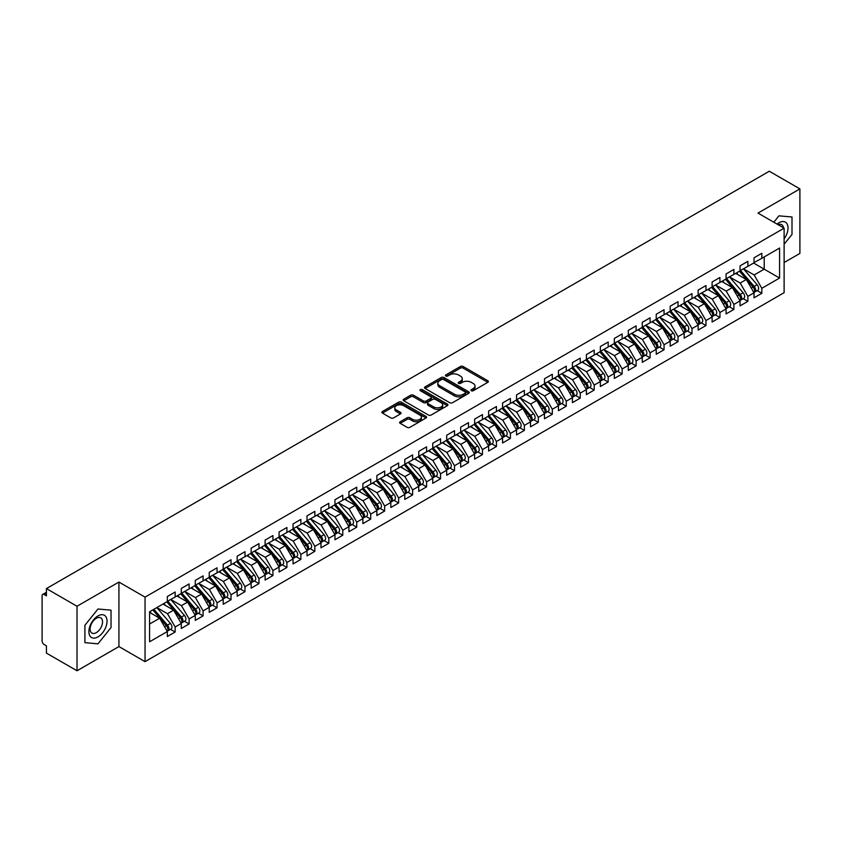 <?xml version="1.0" encoding="UTF-8"?>
<svg xmlns="http://www.w3.org/2000/svg" width="842" height="842" viewBox="0 0 842 842"><rect width="100%" height="100%" fill="white"/><g stroke="black" fill="none" stroke-linecap="round" stroke-linejoin="round"><path stroke-width="1.26" d="M471.331 390.741A1.358 0.779 0 0 0 473.246 390.741L487.813 382.331A1.937 1.116 0 0 0 488.381 381.542A1.937 1.116 0 0 0 487.813 380.742L463.132 366.502A1.937 1.116 0 0 0 460.395 366.502L445.828 374.911A1.358 0.779 0 0 0 445.429 375.458A1.358 0.779 0 0 0 445.828 376.016A1.358 0.779 0 0 0 447.744 376.016L449.628 374.932A6.21 3.579 0 0 1 458.406 374.932L460.458 376.111A6.21 3.579 0 0 1 462.279 378.647A6.21 3.579 0 0 1 460.458 381.184L458.574 382.268A1.358 0.779 0 0 0 458.174 382.826A1.358 0.779 0 0 0 458.574 383.373A1.358 0.779 0 0 0 460.49 383.373L462.384 382.289A6.21 3.579 0 0 1 471.152 382.289L473.215 383.478A6.21 3.579 0 0 1 475.025 386.015A6.21 3.579 0 0 1 473.215 388.541L471.331 389.635A1.358 0.779 0 0 0 470.931 390.183A1.358 0.779 0 0 0 471.331 390.741L471.331 389.635M400.203 421.747A1.937 1.116 0 0 0 399.634 422.547A1.937 1.116 0 0 0 400.203 423.337L407.128 427.336A1.937 1.116 0 0 0 409.865 427.336L426.041 417.99A1.937 1.116 0 0 0 426.61 417.2A1.937 1.116 0 0 0 426.041 416.411L401.36 402.16A1.937 1.116 0 0 0 398.624 402.16L382.447 411.496A1.937 1.116 0 0 0 381.879 412.296A1.937 1.116 0 0 0 382.447 413.085L390.804 417.916A1.937 1.116 0 0 0 393.551 417.916L400.476 413.917A1.937 1.116 0 0 0 401.045 413.127A1.937 1.116 0 0 0 400.476 412.327L396.329 409.938A5.189 3 0 0 1 394.803 407.823A5.189 3 0 0 1 398.013 405.055A5.189 3 0 0 1 403.665 405.697L419.905 415.085A5.189 3 0 0 1 421.432 417.2A5.189 3 0 0 1 418.232 419.969A5.189 3 0 0 1 412.569 419.316L409.865 417.758A1.937 1.116 0 0 0 407.128 417.758L400.203 421.747L400.203 423.337M784.112 262.525L799.9 253.41L799.9 188.892L769.304 171.231L46.426 588.59L46.426 595.841L44.194 594.557A2.968 1.716 -120 0 0 42.71 594.41A2.968 1.716 -120 0 0 42.1 595.768L42.1 640.93A2.968 1.716 -120 0 0 44.194 644.551L46.426 645.846L46.426 653.108L77.022 670.769L118.933 646.572L145.045 661.654L145.045 597.136L118.933 582.054L77.022 606.251L46.426 588.59M799.9 188.892L757.989 213.089L784.112 228.171L145.045 597.136M449.765 402.718A1.937 1.116 0 0 0 452.512 402.718L468.689 393.372A1.937 1.116 0 0 0 469.257 392.582A1.937 1.116 0 0 0 468.689 391.793L444.008 377.542A1.937 1.116 0 0 0 441.261 377.542L425.084 386.878A1.937 1.116 0 0 0 424.515 387.667A1.937 1.116 0 0 0 425.084 388.467L449.765 402.718M420.895 391.035A1.358 0.779 0 0 1 422.274 391.225L447.344 405.697L431.188 415.022A1.937 1.116 0 0 1 428.441 415.022L403.76 400.771L403.76 399.192A1.937 1.116 0 0 0 403.192 399.982A1.937 1.116 0 0 0 403.76 400.771M403.76 399.192L410.685 395.193A1.937 1.116 0 0 1 413.433 395.193L423.442 400.971A1.937 1.116 0 0 0 426.178 400.971L430.778 398.319A1.937 1.116 0 0 0 431.346 397.529A1.937 1.116 0 0 0 430.778 396.74L420.358 390.72A1.358 0.779 0 0 1 419.958 390.162A1.358 0.779 0 0 1 420.8 389.446A1.358 0.779 0 0 1 422.274 389.614L447.365 404.097A1.937 1.116 0 0 1 447.933 404.886A1.937 1.116 0 0 1 447.365 405.686L447.365 404.097M145.045 661.654L784.112 292.69L784.112 228.171M753.59 263.051L779.576 278.049L779.576 248.053L761.831 258.294L761.831 253.295L754.011 257.81L754.011 262.809L747.864 266.356L747.864 261.357L740.044 265.872L740.044 270.871L733.898 274.418L733.898 269.419L726.078 273.934L726.078 278.944L719.931 282.491L719.931 277.492L712.111 282.007L712.111 287.006L705.964 290.553L705.964 285.554L698.134 290.069L698.134 295.068L691.987 298.615L691.987 293.616L684.167 298.131L684.167 303.131L678.021 306.677L678.021 301.678L670.2 306.193L670.2 311.203L664.054 314.75L664.054 309.751L656.234 314.266L656.234 319.265L650.087 322.812L650.087 317.813L642.267 322.328L642.267 327.327L636.12 330.874L636.12 325.875L628.29 330.39L628.29 335.39L622.154 338.937L622.154 333.937L614.323 338.452L614.323 343.462L608.177 347.009L608.177 342.01L600.357 346.525L600.357 351.524L594.21 355.071L594.21 350.072L586.39 354.587L586.39 359.587L580.243 363.134L580.243 358.134L572.423 362.649L572.423 367.649L566.277 371.196L566.277 366.196L558.457 370.712L558.457 375.721L552.31 379.268L552.31 374.269L544.479 378.784L544.479 383.784L538.333 387.331L538.333 382.331L530.513 386.846L530.513 391.846L524.366 395.393L524.366 390.393L516.546 394.909L516.546 399.908L510.399 403.455L510.399 398.455L502.579 402.971L502.579 407.97L496.433 411.527L496.433 406.528L488.613 411.043L488.613 416.043L482.466 419.59L482.466 414.59L474.635 419.106L474.635 424.105L468.489 427.652L468.489 422.652L460.669 427.168L460.669 432.167L454.522 435.714L454.522 430.715L446.702 435.23L446.702 440.229L440.555 443.787L440.555 438.787L432.735 443.302L432.735 448.302L426.589 451.849L426.589 446.849L418.769 451.365L418.769 456.364L412.622 459.911L412.622 454.912L404.792 459.427L404.792 464.426L398.645 467.973L398.645 462.974L390.825 467.489L390.825 472.488L384.678 476.046L384.678 471.046L376.858 475.562L376.858 480.561L370.712 484.108L370.712 479.109L362.891 483.624L362.891 488.623L356.745 492.17L356.745 487.171L348.925 491.686L348.925 496.685L342.778 500.232L342.778 495.233L334.958 499.748L334.958 504.747L328.812 508.305L328.812 503.305L320.981 507.821L320.981 512.82L314.834 516.367L314.834 511.368L307.014 515.883L307.014 520.882L300.868 524.429L300.868 519.43L293.048 523.945L293.048 528.944L286.901 532.491L286.901 527.492L279.081 532.007L279.081 537.007L272.934 540.564L272.934 535.554L265.114 540.08L265.114 545.079L258.968 548.626L258.968 543.627L251.137 548.142L251.137 553.141L244.99 556.688L244.99 551.689L237.17 556.204L237.17 561.204L231.024 564.75L231.024 559.751L223.204 564.266L223.204 569.266L217.057 572.823L217.057 567.813L209.237 572.339L209.237 577.338L203.09 580.885L203.09 575.886L195.27 580.401L195.27 585.401L189.124 588.947L189.124 583.948L181.293 588.463L181.293 593.463L175.147 597.01L175.147 592.01L167.326 596.525L167.326 601.525L149.592 611.776L149.592 641.772L167.326 631.532L159.643 618.228L149.592 612.418M779.576 278.049L761.831 288.29L754.148 274.987L743.539 268.861L757.095 284.701L754.169 286.396A3.947 2.284 60 0 1 755.684 290.143A3.947 2.284 60 0 1 754.874 291.953A3.947 2.284 60 0 1 754.232 292.142M757.19 290.616L761.831 293.3L761.831 288.29M761.831 293.3L754.011 297.815L754.011 292.816L747.864 296.363L740.181 283.049L729.572 276.923M743.223 298.678L747.864 301.362L747.864 296.363M747.864 301.362L740.044 305.878L740.044 300.878L733.898 304.425L726.214 291.122L715.595 284.985M729.256 306.741L733.898 309.424L733.898 304.425M733.898 309.424L726.078 313.94L726.078 308.94L719.931 312.487L712.248 299.184L701.628 293.058M715.29 314.813L719.931 317.487L719.931 312.487M719.931 317.487L712.111 322.002L712.111 317.002L705.964 320.549L698.281 307.246L687.661 301.12L701.218 316.96L698.292 318.655A3.947 2.284 60 0 1 699.818 322.402A3.947 2.284 60 0 1 698.997 324.212A3.947 2.284 60 0 1 698.355 324.402M701.323 322.875L705.964 325.559L705.964 320.549M705.964 325.559L698.134 330.075L698.134 325.075L691.987 328.622L684.314 315.308L673.695 309.182M687.346 330.938L691.987 333.621L691.987 328.622M691.987 333.621L684.167 338.137L684.167 333.137L678.021 336.684L670.337 323.381L659.728 317.245M673.379 339L678.021 341.684L678.021 336.684M678.021 341.684L670.2 346.199L670.2 341.199L664.054 344.746L656.371 331.443L645.751 325.307L659.318 341.147L656.381 342.841A3.947 2.284 60 0 1 657.907 346.599A3.947 2.284 60 0 1 657.086 348.409A3.947 2.284 60 0 1 656.455 348.588M659.412 347.072L664.054 349.746L664.054 344.746M664.054 349.746L656.234 354.261L656.234 349.262L650.087 352.809L642.404 339.505L631.784 333.379L645.351 349.219L642.414 350.914A3.947 2.284 60 0 1 643.941 354.661A3.947 2.284 60 0 1 643.12 356.471A3.947 2.284 60 0 1 642.478 356.661M645.446 355.135L650.087 357.808L650.087 352.809M650.087 357.808L642.267 362.334L642.267 357.334L636.12 360.881L628.437 347.567L617.817 341.442L631.384 357.282L628.448 358.976A3.947 2.284 60 0 1 629.974 362.734A3.947 2.284 60 0 1 629.153 364.533A3.947 2.284 60 0 1 628.511 364.723M631.479 363.197L636.12 365.881L636.12 360.881M636.12 365.881L628.29 370.396L628.29 365.396L622.154 368.943L614.471 355.64L603.851 349.504M617.502 371.259L622.154 373.943L622.154 368.943M622.154 373.943L614.323 378.458L614.323 373.459L608.177 377.005L600.493 363.702L589.884 357.566L603.44 373.406L600.504 375.1A3.947 2.284 60 0 1 602.03 378.858A3.947 2.284 60 0 1 601.22 380.668A3.947 2.284 60 0 1 600.578 380.847M603.535 379.332L608.177 382.005L608.177 377.005M608.177 382.005L600.357 386.52L600.357 381.521L594.21 385.068L586.527 371.764L575.917 365.638M589.568 387.394L594.21 390.067L594.21 385.068M594.21 390.067L586.39 394.593L586.39 389.583L580.243 393.14L572.56 379.826L561.94 373.701L575.507 389.541L572.571 391.235A3.947 2.284 60 0 1 574.097 394.993A3.947 2.284 60 0 1 573.276 396.793A3.947 2.284 60 0 1 572.634 396.982M575.602 395.456L580.243 398.14L580.243 393.14M580.243 398.14L572.423 402.655L572.423 397.656L566.277 401.202L558.593 387.899L547.974 381.763M561.635 403.518L566.277 406.202L566.277 401.202M566.277 406.202L558.457 410.717L558.457 405.718L552.31 409.265L544.627 395.961L534.007 389.825L547.563 405.665L544.637 407.36A3.947 2.284 60 0 1 546.163 411.117A3.947 2.284 60 0 1 545.342 412.927A3.947 2.284 60 0 1 544.7 413.106M547.658 411.591L552.31 414.264L552.31 409.265M552.31 414.264L544.479 418.779L544.479 413.78L538.333 417.327L530.649 404.023L520.04 397.898L533.596 413.738L530.66 415.432A3.947 2.284 60 0 1 532.186 419.179A3.947 2.284 60 0 1 531.376 420.989A3.947 2.284 60 0 1 530.734 421.179M533.691 419.653L538.333 422.326L538.333 417.327M538.333 422.326L530.513 426.852L530.513 421.842L524.366 425.399L516.683 412.085L506.074 405.96M519.725 427.715L524.366 430.399L524.366 425.399M524.366 430.399L516.546 434.914L516.546 429.915L510.399 433.462L502.716 420.158L492.096 414.022M505.758 435.777L510.399 438.461L510.399 433.462M510.399 438.461L502.579 442.976L502.579 437.977L496.433 441.524L488.749 428.22L478.13 422.084M491.791 443.85L496.433 446.523L496.433 441.524M496.433 446.523L488.613 451.038L488.613 446.039L482.466 449.586L474.783 436.282L464.163 430.157L477.719 445.997L474.793 447.681A3.947 2.284 60 0 1 476.319 451.438A3.947 2.284 60 0 1 475.498 453.249A3.947 2.284 60 0 1 474.856 453.428M477.824 451.912L482.466 454.585L482.466 449.586M482.466 454.585L474.635 459.111L474.635 454.101L468.489 457.659L460.806 444.344L450.196 438.219M463.847 459.974L468.489 462.658L468.489 457.659M468.489 462.658L460.669 467.173L460.669 462.174L454.522 465.721L446.839 452.417L436.23 446.281M449.881 468.036L454.522 470.72L454.522 465.721M454.522 470.72L446.702 475.235L446.702 470.236L440.555 473.783L432.872 460.479L422.252 454.343L435.819 470.183L432.883 471.878A3.947 2.284 60 0 1 434.409 475.635A3.947 2.284 60 0 1 433.588 477.446A3.947 2.284 60 0 1 432.956 477.625M435.914 476.098L440.555 478.782L440.555 473.783M440.555 478.782L432.735 483.297L432.735 478.298L426.589 481.845L418.906 468.541L408.286 462.416L421.853 478.256L418.916 479.94A3.947 2.284 60 0 1 420.442 483.697A3.947 2.284 60 0 1 419.621 485.508A3.947 2.284 60 0 1 418.979 485.687M421.947 484.171L426.589 486.844L426.589 481.845M426.589 486.844L418.769 491.37L418.769 486.36L412.622 489.918L404.939 476.604L394.319 470.478L407.886 486.318L404.949 488.013A3.947 2.284 60 0 1 406.476 491.76A3.947 2.284 60 0 1 405.655 493.57A3.947 2.284 60 0 1 405.013 493.759M407.981 492.233L412.622 494.917L412.622 489.918M412.622 494.917L404.792 499.432L404.792 494.433L398.645 497.98L390.972 484.676L380.352 478.54M394.003 500.295L398.645 502.979L398.645 497.98M398.645 502.979L390.825 507.494L390.825 502.495L384.678 506.042L376.995 492.738L366.386 486.602L379.942 502.442L377.005 504.137A3.947 2.284 60 0 1 378.532 507.894A3.947 2.284 60 0 1 377.721 509.705A3.947 2.284 60 0 1 377.079 509.884M380.037 508.358L384.678 511.041L384.678 506.042M384.678 511.041L376.858 515.557L376.858 510.557L370.712 514.104L363.028 500.801L352.409 494.675M366.07 516.43L370.712 519.104L370.712 514.104M370.712 519.104L362.891 523.629L362.891 518.619L356.745 522.177L349.062 508.863L338.442 502.737L352.009 518.577L349.072 520.272A3.947 2.284 60 0 1 350.598 524.019A3.947 2.284 60 0 1 349.777 525.829A3.947 2.284 60 0 1 349.135 526.018M352.103 524.492L356.745 527.176L356.745 522.177M356.745 527.176L348.925 531.691L348.925 526.692L342.778 530.239L335.095 516.925L324.475 510.799M338.137 532.554L342.778 535.238L342.778 530.239M342.778 535.238L334.958 539.754L334.958 534.754L328.812 538.301L321.128 524.998L310.509 518.861L324.065 534.702L321.139 536.396A3.947 2.284 60 0 1 322.665 540.154A3.947 2.284 60 0 1 321.844 541.964A3.947 2.284 60 0 1 321.202 542.143M324.159 540.617L328.812 543.301L328.812 538.301M328.812 543.301L320.981 547.816L320.981 542.816L314.834 546.363L307.151 533.06L296.542 526.934L310.098 542.774L307.162 544.458A3.947 2.284 60 0 1 308.688 548.216A3.947 2.284 60 0 1 307.877 550.026A3.947 2.284 60 0 1 307.235 550.205M310.193 548.689L314.834 551.363L314.834 546.363M314.834 551.363L307.014 555.878L307.014 550.878L300.868 554.436L293.184 541.122L282.575 534.996M296.226 556.751L300.868 559.435L300.868 554.436M300.868 559.435L293.048 563.951L293.048 558.951L286.901 562.498L279.218 549.184L268.598 543.058M282.259 564.814L286.901 567.497L286.901 562.498M286.901 567.497L279.081 572.013L279.081 567.013L272.934 570.56L265.251 557.257L254.631 551.121M268.293 572.876L272.934 575.56L272.934 570.56M272.934 575.56L265.114 580.075L265.114 575.075L258.968 578.622L251.284 565.319L240.665 559.193L254.221 575.033L251.295 576.717A3.947 2.284 60 0 1 252.821 580.475A3.947 2.284 60 0 1 252 582.285A3.947 2.284 60 0 1 251.358 582.464M254.316 580.948L258.968 583.622L258.968 578.622M258.968 583.622L251.137 588.137L251.137 583.138L244.99 586.695L237.307 573.381L226.698 567.255M240.349 589.011L244.99 591.694L244.99 586.695M244.99 591.694L237.17 596.21L237.17 591.21L231.024 594.757L223.34 581.443L212.731 575.318M226.382 597.073L231.024 599.757L231.024 594.757M231.024 599.757L223.204 604.272L223.204 599.272L217.057 602.819L209.374 589.516L198.754 583.38L212.321 599.22L209.384 600.914A3.947 2.284 60 0 1 210.91 604.672A3.947 2.284 60 0 1 210.09 606.482A3.947 2.284 60 0 1 209.458 606.661M212.416 605.135L217.057 607.819L217.057 602.819M217.057 607.819L209.237 612.334L209.237 607.335L203.09 610.882L195.407 597.578L184.787 591.452L198.354 607.282L195.418 608.976A3.947 2.284 60 0 1 196.944 612.734A3.947 2.284 60 0 1 196.123 614.544A3.947 2.284 60 0 1 195.481 614.723M198.449 613.208L203.09 615.881L203.09 610.882M203.09 615.881L195.27 620.396L195.27 615.397L189.124 618.954L181.44 605.64L170.821 599.515L184.377 615.355L181.451 617.049A3.947 2.284 60 0 1 182.977 620.796A3.947 2.284 60 0 1 182.156 622.606A3.947 2.284 60 0 1 181.514 622.796M184.482 621.27L189.124 623.954L189.124 618.954M189.124 623.954L181.293 628.469L181.293 623.469L175.147 627.016L167.474 613.702L156.854 607.577M170.505 629.332L175.147 632.016L175.147 627.016M175.147 632.016L167.326 636.531L167.326 631.532M167.326 601.367L175.147 597.01M149.592 624.027L159.643 618.228M181.293 593.305L189.124 588.947M167.474 613.702L173.61 610.155L163.001 604.03M181.293 623.469L173.61 610.155M195.27 585.243L203.09 580.885M181.44 605.64L187.587 602.093L176.967 595.968M195.27 615.397L187.587 602.093M209.237 577.17L217.057 572.823M195.407 597.578L201.554 594.031L190.934 587.895M209.237 607.335L201.554 594.031M223.204 569.108L231.024 564.75M209.374 589.516L215.52 585.969L204.901 579.833M223.204 599.272L215.52 585.969M237.17 561.046L244.99 556.688M223.34 581.443L229.487 577.896L218.878 571.771M237.17 591.21L229.487 577.896M251.137 552.983L258.968 548.626M237.307 573.381L243.454 569.834L232.845 563.708M251.137 583.138L243.454 569.834M265.114 544.911L272.934 540.564M251.284 565.319L257.431 561.772L246.811 555.636M265.114 575.075L257.431 561.772M279.081 536.849L286.901 532.491M265.251 557.257L271.398 553.71L260.778 547.574M279.081 567.013L271.398 553.71M293.048 528.787L300.868 524.429M279.218 549.184L285.364 545.637L274.745 539.512M293.048 558.951L285.364 545.637M307.014 520.724L314.834 516.367M293.184 541.122L299.331 537.575L288.711 531.449M307.014 550.878L299.331 537.575M320.981 512.652L328.812 508.305M307.151 533.06L313.298 529.513L302.688 523.377M320.981 542.816L313.298 529.513M334.958 504.59L342.778 500.232M321.128 524.998L327.275 521.451L316.655 515.315M334.958 534.754L327.275 521.451M348.925 496.527L356.745 492.17M335.095 516.925L341.242 513.378L330.622 507.252M348.925 526.692L341.242 513.378M362.891 488.465L370.712 484.108M349.062 508.863L355.208 505.316L344.588 499.19M362.891 518.619L355.208 505.316M376.858 480.393L384.678 476.046M363.028 500.801L369.175 497.254L358.555 491.118M376.858 510.557L369.175 497.254M390.825 472.33L398.645 467.973M376.995 492.738L383.142 489.191L372.532 483.055M390.825 502.495L383.142 489.191M404.792 464.268L412.622 459.911M390.972 484.676L397.119 481.119L386.499 474.993M404.792 494.433L397.119 481.119M418.769 456.206L426.589 451.849M404.939 476.604L411.085 473.057L400.466 466.931M418.769 486.36L411.085 473.057M432.735 448.133L440.555 443.787M418.906 468.541L425.052 464.995L414.432 458.869M432.735 478.298L425.052 464.995M446.702 440.071L454.522 435.714M432.872 460.479L439.019 456.932L428.399 450.796M446.702 470.236L439.019 456.932M460.669 432.009L468.489 427.652M446.839 452.417L452.985 448.86L442.376 442.734M460.669 462.174L452.985 448.86M474.635 423.947L482.466 419.59M460.806 444.344L466.952 440.798L456.343 434.672M474.635 454.101L466.952 440.798M488.613 415.874L496.433 411.527M474.783 436.282L480.929 432.735L470.31 426.61M488.613 446.039L480.929 432.735M502.579 407.812L510.399 403.455M488.749 428.22L494.896 424.673L484.276 418.537M502.579 437.977L494.896 424.673M516.546 399.75L524.366 395.393M502.716 420.158L508.863 416.601L498.243 410.475M516.546 429.915L508.863 416.601M530.513 391.688L538.333 387.331M516.683 412.085L522.829 408.538L512.22 402.413M530.513 421.842L522.829 408.538M544.479 383.615L552.31 379.268M530.649 404.023L536.796 400.476L526.187 394.351M544.479 413.78L536.796 400.476M558.457 375.553L566.277 371.196M544.627 395.961L550.773 392.414L540.154 386.278M558.457 405.718L550.773 392.414M572.423 367.491L580.243 363.134M558.593 387.899L564.74 384.341L554.12 378.216M572.423 397.656L564.74 384.341M586.39 359.429L594.21 355.071M572.56 379.826L578.707 376.279L568.087 370.154M586.39 389.583L578.707 376.279M600.357 351.356L608.177 347.009M586.527 371.764L592.673 368.217L582.054 362.092M600.357 381.521L592.673 368.217M614.323 343.294L622.154 338.937M600.493 363.702L606.64 360.155L596.031 354.019M614.323 373.459L606.64 360.155M628.29 335.232L636.12 330.874M614.471 355.64L620.617 352.082L609.997 345.957M628.29 365.396L620.617 352.082M642.267 327.17L650.087 322.812M628.437 347.567L634.584 344.02L623.964 337.895M642.267 357.334L634.584 344.02M656.234 319.097L664.054 314.75M642.404 339.505L648.551 335.958L637.931 329.832M656.234 349.262L648.551 335.958M670.2 311.035L678.021 306.677M656.371 331.443L662.517 327.896L651.897 321.76M670.2 341.199L662.517 327.896M684.167 302.973L691.987 298.615M670.337 323.381L676.484 319.823L665.875 313.698M684.167 333.137L676.484 319.823M698.134 294.911L705.964 290.553M684.314 315.308L690.451 311.761L679.841 305.635M698.134 325.075L690.451 311.761M712.111 286.838L719.931 282.491M698.281 307.246L704.428 303.699L693.808 297.573M712.111 317.002L704.428 303.699M726.078 278.776L733.898 274.418M712.248 299.184L718.394 295.637L707.775 289.501M726.078 308.94L718.394 295.637M740.044 270.714L747.864 266.356M726.214 291.122L732.361 287.564L721.741 281.438M740.044 300.878L732.361 287.564M754.011 262.651L761.831 258.294M754.148 274.987L764.21 269.177L764.21 256.926L779.576 248.053M740.181 283.049L746.328 279.502L735.719 273.376M754.011 292.816L746.328 279.502M77.022 606.251L77.022 670.769M778.945 215.836L773.819 222.225L778.945 215.836L792.006 217.004L778.945 215.836M792.006 234.423L792.006 217.004L792.006 234.423L784.112 244.233L792.006 234.423M118.933 646.572L118.933 582.054M111.039 627.574L111.039 610.166L97.977 608.998L84.916 625.238L84.916 642.657L97.977 643.825L111.039 627.574L97.977 643.825L84.916 642.657L84.916 625.238L97.977 608.998L111.039 610.166L111.039 627.574M471.867 390.93L473.215 390.151A6.21 3.579 0 0 0 475.025 387.625L475.025 386.015M462.279 378.647L462.279 380.258A6.21 3.579 0 0 1 460.458 382.794L459.122 383.573M487.792 382.342L463.132 368.112A1.937 1.116 0 0 0 460.395 368.112L446.365 376.206M468.689 391.793L468.689 393.372L444.008 379.153A1.937 1.116 0 0 0 441.261 379.153L425.115 388.478L425.084 386.878M465.258 393.13A1.358 0.779 0 0 0 465.658 392.582A1.358 0.779 0 0 0 465.258 392.025L443.597 379.521A1.358 0.779 0 0 0 441.671 379.521L439.692 380.668A6.21 3.579 0 0 0 437.872 383.205A6.21 3.579 0 0 0 439.692 385.731L454.501 394.288A6.21 3.579 0 0 0 463.268 394.288L465.258 393.13L465.258 394.751A1.358 0.779 0 0 0 465.658 394.193L465.658 392.582M437.872 383.205L437.872 384.815A6.21 3.579 0 0 0 439.692 387.341L439.692 385.731M465.258 394.751L463.268 395.898A6.21 3.579 0 0 1 454.501 395.898L439.692 387.341M403.792 400.792L410.685 396.803L410.685 395.193M431.346 397.529L431.346 399.14A1.937 1.116 0 0 1 430.778 399.929L426.178 402.581A1.937 1.116 0 0 1 423.442 402.581L413.433 396.803A1.937 1.116 0 0 0 410.685 396.803M433.83 406.97A5.189 3 0 0 0 439.482 407.612A5.189 3 0 0 0 442.682 404.855A5.189 3 0 0 0 441.166 402.729L435.44 399.424A1.937 1.116 0 0 0 432.693 399.424L428.104 402.076A1.937 1.116 0 0 0 427.536 402.876A1.937 1.116 0 0 0 428.104 403.665L433.83 406.97L433.83 408.58A5.189 3 0 0 0 439.482 409.233A5.189 3 0 0 0 442.682 406.465L442.682 404.855M427.536 402.876L427.536 404.486A1.937 1.116 0 0 0 428.104 405.276L428.104 403.665M433.83 408.58L428.104 405.276M421.432 417.2L421.432 418.811A5.189 3 0 0 1 418.232 421.579A5.189 3 0 0 1 412.569 420.926L409.865 419.369A1.937 1.116 0 0 0 407.128 419.369L400.224 423.347M394.803 407.823L394.803 409.433A5.189 3 0 0 0 396.329 411.549L396.329 409.938M400.445 413.927L396.329 411.549M426.02 418.011L401.36 403.771A1.937 1.116 0 0 0 398.624 403.771L382.468 413.096M754.874 291.953L757.8 290.258A3.947 2.284 -120 0 0 758.621 288.448A3.947 2.284 -120 0 0 757.095 284.701M739.465 271.208L753.043 287.038A3.947 2.284 60 0 1 754.569 290.795A3.947 2.284 60 0 1 753.853 292.532M738.139 274.776L736.529 272.903M740.581 270.566L754.169 286.396M726.614 278.628L740.192 294.458A3.947 2.284 60 0 1 741.718 298.215A3.947 2.284 60 0 1 740.907 300.015L743.833 298.331A3.947 2.284 -120 0 0 744.654 296.521A3.947 2.284 -120 0 0 743.128 292.763L729.551 276.934M740.907 300.015A3.947 2.284 60 0 1 740.265 300.205M725.499 279.27L739.076 295.1A3.947 2.284 60 0 1 740.602 298.857A3.947 2.284 60 0 1 739.886 300.605M724.173 282.838L722.562 280.965M712.648 286.69L726.225 302.52A3.947 2.284 60 0 1 727.751 306.277A3.947 2.284 60 0 1 726.93 308.088L729.867 306.393A3.947 2.284 -120 0 0 730.688 304.583A3.947 2.284 -120 0 0 729.161 300.826L715.584 284.996M726.93 308.088A3.947 2.284 60 0 1 726.299 308.267M711.532 287.332L725.109 303.162A3.947 2.284 60 0 1 726.635 306.92A3.947 2.284 60 0 1 725.92 308.667M710.206 290.911L708.596 289.027M698.681 294.753L712.258 310.582A3.947 2.284 60 0 1 713.784 314.34A3.947 2.284 60 0 1 712.963 316.15L715.9 314.455A3.947 2.284 -120 0 0 716.721 312.645A3.947 2.284 -120 0 0 715.195 308.888L701.618 293.058M712.963 316.15A3.947 2.284 60 0 1 712.321 316.329M697.565 295.405L711.143 311.235A3.947 2.284 60 0 1 712.669 314.982A3.947 2.284 60 0 1 711.953 316.729M696.239 298.973L694.629 297.1M698.997 324.212L701.933 322.518A3.947 2.284 -120 0 0 702.744 320.707A3.947 2.284 -120 0 0 701.218 316.96M683.588 303.467L697.176 319.297A3.947 2.284 60 0 1 698.702 323.054A3.947 2.284 60 0 1 697.976 324.791M682.273 307.035L680.662 305.162M684.714 302.825L698.292 318.655M784.112 238.886A12.84 7.41 120 0 0 787.617 225.119A12.84 7.41 120 0 0 778.945 222.772A12.84 7.41 120 0 0 777.05 224.098M783.46 227.793A8.788 5.073 120 0 0 781.692 224.688A8.788 5.073 120 0 0 778.113 224.709M97.977 636.889A12.84 7.41 120 0 0 107.05 621.164A12.84 7.41 120 0 0 97.977 615.923A12.84 7.41 120 0 0 88.894 631.647A12.84 7.41 120 0 0 97.977 636.889M96.325 632.637A8.788 5.073 120 0 0 102.061 624.89A8.788 5.073 120 0 0 100.714 617.839A8.788 5.073 120 0 0 96.325 618.281A8.788 5.073 120 0 0 90.578 626.027A8.788 5.073 120 0 0 91.925 633.068A8.788 5.073 120 0 0 96.325 632.637M670.737 310.887L684.325 326.717A3.947 2.284 60 0 1 685.851 330.474A3.947 2.284 60 0 1 685.03 332.274L687.956 330.59A3.947 2.284 -120 0 0 688.777 328.78A3.947 2.284 -120 0 0 687.251 325.023L673.674 309.193M685.03 332.274A3.947 2.284 60 0 1 684.388 332.464M669.622 311.529L683.199 327.359A3.947 2.284 60 0 1 684.725 331.117A3.947 2.284 60 0 1 684.009 332.864M668.295 315.097L666.696 313.224M656.771 318.95L670.348 334.779A3.947 2.284 60 0 1 671.874 338.537A3.947 2.284 60 0 1 671.063 340.347L673.989 338.652A3.947 2.284 -120 0 0 674.81 336.842A3.947 2.284 -120 0 0 673.284 333.085L659.707 317.255M671.063 340.347A3.947 2.284 60 0 1 670.421 340.526M655.655 319.592L669.232 335.421A3.947 2.284 60 0 1 670.758 339.179A3.947 2.284 60 0 1 670.043 340.926M654.329 323.17L652.718 321.286M657.086 348.409L660.023 346.715A3.947 2.284 -120 0 0 660.844 344.904A3.947 2.284 -120 0 0 659.318 341.147M641.688 327.664L655.265 343.494A3.947 2.284 60 0 1 656.792 347.241A3.947 2.284 60 0 1 656.076 348.988M640.362 331.232L638.752 329.359M642.804 327.012L656.381 342.841M643.12 356.471L646.056 354.777A3.947 2.284 -120 0 0 646.877 352.966A3.947 2.284 -120 0 0 645.351 349.219M627.722 335.726L641.299 351.556A3.947 2.284 60 0 1 642.825 355.313A3.947 2.284 60 0 1 642.109 357.05M626.395 339.294L624.785 337.421M628.837 335.084L642.414 350.914M629.153 364.533L632.089 362.839A3.947 2.284 -120 0 0 632.9 361.039A3.947 2.284 -120 0 0 631.384 357.282M613.744 343.789L627.332 359.618A3.947 2.284 60 0 1 628.858 363.376A3.947 2.284 60 0 1 628.132 365.123M612.429 347.357L610.818 345.483M614.87 343.147L628.448 358.976M600.893 351.209L614.481 367.038A3.947 2.284 60 0 1 616.007 370.796A3.947 2.284 60 0 1 615.186 372.606L618.123 370.912A3.947 2.284 -120 0 0 618.933 369.101A3.947 2.284 -120 0 0 617.407 365.344L603.83 349.514M615.186 372.606A3.947 2.284 60 0 1 614.544 372.785M599.778 351.851L613.355 367.68A3.947 2.284 60 0 1 614.881 371.438A3.947 2.284 60 0 1 614.165 373.185M598.462 355.429L596.852 353.545M601.22 380.668L604.146 378.974A3.947 2.284 -120 0 0 604.966 377.163A3.947 2.284 -120 0 0 603.44 373.406M585.811 359.923L599.388 375.753A3.947 2.284 60 0 1 600.914 379.5A3.947 2.284 60 0 1 600.199 381.247M584.485 363.491L582.874 361.618M586.927 359.271L600.504 375.1M572.96 367.344L586.537 383.173A3.947 2.284 60 0 1 588.063 386.92A3.947 2.284 60 0 1 587.242 388.73L590.179 387.036A3.947 2.284 -120 0 0 591 385.226A3.947 2.284 -120 0 0 589.474 381.479L575.896 365.649M587.242 388.73A3.947 2.284 60 0 1 586.611 388.92M571.844 367.986L585.422 383.815A3.947 2.284 60 0 1 586.948 387.573A3.947 2.284 60 0 1 586.232 389.309M570.518 371.554L568.908 369.68M573.276 396.793L576.212 395.098A3.947 2.284 -120 0 0 577.033 393.298A3.947 2.284 -120 0 0 575.507 389.541M557.878 376.048L571.455 391.877A3.947 2.284 60 0 1 572.981 395.635A3.947 2.284 60 0 1 572.265 397.382M556.551 379.616L554.941 377.742M558.993 375.406L572.571 391.235M545.027 383.468L558.604 399.297A3.947 2.284 60 0 1 560.13 403.055A3.947 2.284 60 0 1 559.309 404.865L562.245 403.171A3.947 2.284 -120 0 0 563.066 401.36A3.947 2.284 -120 0 0 561.54 397.603L547.953 381.773M559.309 404.865A3.947 2.284 60 0 1 558.667 405.044M543.911 384.11L557.488 399.939A3.947 2.284 60 0 1 559.014 403.697A3.947 2.284 60 0 1 558.288 405.444M542.585 387.688L540.974 385.804M545.342 412.927L548.279 411.233A3.947 2.284 -120 0 0 549.089 409.423A3.947 2.284 -120 0 0 547.563 405.665M529.934 392.183L543.522 408.012A3.947 2.284 60 0 1 545.037 411.759A3.947 2.284 60 0 1 544.321 413.506M528.618 395.751L527.008 393.877M531.06 391.53L544.637 407.36M531.376 420.989L534.302 419.295A3.947 2.284 -120 0 0 535.123 417.485A3.947 2.284 -120 0 0 533.596 413.738M515.967 400.245L529.544 416.074A3.947 2.284 60 0 1 531.07 419.832A3.947 2.284 60 0 1 530.355 421.568M514.641 403.813L513.031 401.939M517.083 399.603L530.66 415.432M503.116 407.665L516.693 423.494A3.947 2.284 60 0 1 518.219 427.252A3.947 2.284 60 0 1 517.398 429.052L520.335 427.357A3.947 2.284 -120 0 0 521.156 425.557A3.947 2.284 -120 0 0 519.63 421.8L506.053 405.97M517.398 429.052A3.947 2.284 60 0 1 516.767 429.241M502 408.307L515.578 424.136A3.947 2.284 60 0 1 517.104 427.894A3.947 2.284 60 0 1 516.388 429.641M500.674 411.875L499.064 410.001M489.149 415.727L502.727 431.557A3.947 2.284 60 0 1 504.253 435.314A3.947 2.284 60 0 1 503.432 437.124L506.368 435.43A3.947 2.284 -120 0 0 507.189 433.619A3.947 2.284 -120 0 0 505.663 429.862L492.086 414.032M503.432 437.124A3.947 2.284 60 0 1 502.8 437.303M488.034 416.369L501.611 432.199A3.947 2.284 60 0 1 503.137 435.956A3.947 2.284 60 0 1 502.421 437.703M486.708 419.947L485.097 418.064M475.183 423.789L488.76 439.619A3.947 2.284 60 0 1 490.286 443.376A3.947 2.284 60 0 1 489.465 445.186L492.402 443.492A3.947 2.284 -120 0 0 493.223 441.682A3.947 2.284 -120 0 0 491.696 437.924L478.109 422.095M489.465 445.186A3.947 2.284 60 0 1 488.823 445.365M474.067 424.442L487.644 440.271A3.947 2.284 60 0 1 489.17 444.018A3.947 2.284 60 0 1 488.444 445.765M472.741 428.01L471.131 426.136M475.498 453.249L478.435 451.554A3.947 2.284 -120 0 0 479.245 449.744A3.947 2.284 -120 0 0 477.719 445.997M460.09 432.504L473.678 448.333A3.947 2.284 60 0 1 475.193 452.091A3.947 2.284 60 0 1 474.478 453.827M458.774 436.072L457.164 434.198M461.216 431.862L474.793 447.681M447.239 439.924L460.827 455.754A3.947 2.284 60 0 1 462.342 459.511A3.947 2.284 60 0 1 461.532 461.311L464.458 459.616A3.947 2.284 -120 0 0 465.279 457.816A3.947 2.284 -120 0 0 463.753 454.059L450.175 438.229M461.532 461.311A3.947 2.284 60 0 1 460.89 461.5M446.123 440.566L459.7 456.396A3.947 2.284 60 0 1 461.227 460.153A3.947 2.284 60 0 1 460.511 461.9M444.797 444.134L443.197 442.26M433.272 447.986L446.849 463.816A3.947 2.284 60 0 1 448.376 467.573A3.947 2.284 60 0 1 447.565 469.383L450.491 467.689A3.947 2.284 -120 0 0 451.312 465.879A3.947 2.284 -120 0 0 449.786 462.121L436.209 446.292M447.565 469.383A3.947 2.284 60 0 1 446.923 469.562M432.156 448.628L445.734 464.458A3.947 2.284 60 0 1 447.26 468.215A3.947 2.284 60 0 1 446.544 469.962M430.83 452.207L429.22 450.323M433.588 477.446L436.524 475.751A3.947 2.284 -120 0 0 437.345 473.941A3.947 2.284 -120 0 0 435.819 470.183M418.19 456.701L431.767 472.53A3.947 2.284 60 0 1 433.293 476.277A3.947 2.284 60 0 1 432.577 478.024M416.864 460.269L415.253 458.395M419.305 456.048L432.883 471.878M419.621 485.508L422.558 483.813A3.947 2.284 -120 0 0 423.379 482.003A3.947 2.284 -120 0 0 421.853 478.256M404.223 464.763L417.8 480.593A3.947 2.284 60 0 1 419.327 484.35A3.947 2.284 60 0 1 418.611 486.087M402.897 468.331L401.287 466.457M405.339 464.121L418.916 479.94M405.655 493.57L408.591 491.875A3.947 2.284 -120 0 0 409.401 490.076A3.947 2.284 -120 0 0 407.886 486.318M390.246 472.825L403.834 488.655A3.947 2.284 60 0 1 405.36 492.412A3.947 2.284 60 0 1 404.634 494.159M388.93 476.393L387.32 474.52M391.372 472.183L404.949 488.013M377.395 480.245L390.983 496.075A3.947 2.284 60 0 1 392.509 499.832A3.947 2.284 60 0 1 391.688 501.643L394.614 499.948A3.947 2.284 -120 0 0 395.435 498.138A3.947 2.284 -120 0 0 393.909 494.38L380.331 478.551M391.688 501.643A3.947 2.284 60 0 1 391.046 501.821M376.279 480.887L389.857 496.717A3.947 2.284 60 0 1 391.383 500.474A3.947 2.284 60 0 1 390.667 502.221M374.964 484.466L373.353 482.582M377.721 509.705L380.647 508.01A3.947 2.284 -120 0 0 381.468 506.2A3.947 2.284 -120 0 0 379.942 502.442M362.313 488.96L375.89 504.79A3.947 2.284 60 0 1 377.416 508.536A3.947 2.284 60 0 1 376.7 510.284M360.986 492.528L359.376 490.654M363.428 488.307L377.005 504.137M349.462 496.38L363.039 512.199A3.947 2.284 60 0 1 364.565 515.957A3.947 2.284 60 0 1 363.744 517.767L366.68 516.072A3.947 2.284 -120 0 0 367.501 514.262A3.947 2.284 -120 0 0 365.975 510.515L352.398 494.686M363.744 517.767A3.947 2.284 60 0 1 363.113 517.946M348.346 497.022L361.923 512.852A3.947 2.284 60 0 1 363.449 516.609A3.947 2.284 60 0 1 362.734 518.346M347.02 500.59L345.409 498.717M349.777 525.829L352.714 524.134A3.947 2.284 -120 0 0 353.535 522.335A3.947 2.284 -120 0 0 352.009 518.577M334.379 505.084L347.957 520.914A3.947 2.284 60 0 1 349.483 524.671A3.947 2.284 60 0 1 348.767 526.418M333.053 508.652L331.443 506.779M335.495 504.442L349.072 520.272M321.528 512.504L335.105 528.334A3.947 2.284 60 0 1 336.632 532.091A3.947 2.284 60 0 1 335.811 533.902L338.747 532.207A3.947 2.284 -120 0 0 339.558 530.397A3.947 2.284 -120 0 0 338.042 526.639L324.454 510.81M335.811 533.902A3.947 2.284 60 0 1 335.169 534.081M320.413 513.146L333.99 528.976A3.947 2.284 60 0 1 335.516 532.733A3.947 2.284 60 0 1 334.79 534.481M319.086 516.725L317.476 514.841M321.844 541.964L324.78 540.269A3.947 2.284 -120 0 0 325.591 538.459A3.947 2.284 -120 0 0 324.065 534.702M306.435 521.219L320.013 537.038A3.947 2.284 60 0 1 321.539 540.796A3.947 2.284 60 0 1 320.823 542.543M305.12 524.787L303.509 522.903M307.562 520.567L321.139 536.396M307.877 550.026L310.803 548.331A3.947 2.284 -120 0 0 311.624 546.521A3.947 2.284 -120 0 0 310.098 542.774M292.469 529.281L306.046 545.111A3.947 2.284 60 0 1 307.572 548.868A3.947 2.284 60 0 1 306.856 550.605M291.143 532.849L289.532 530.976M293.584 528.639L307.162 544.458M279.618 536.701L293.195 552.531A3.947 2.284 60 0 1 294.721 556.278A3.947 2.284 60 0 1 293.9 558.088L296.837 556.394A3.947 2.284 -120 0 0 297.658 554.594A3.947 2.284 -120 0 0 296.131 550.836L282.554 535.007M293.9 558.088A3.947 2.284 60 0 1 293.269 558.278M278.502 537.343L292.079 553.173A3.947 2.284 60 0 1 293.605 556.93A3.947 2.284 60 0 1 292.89 558.667M277.176 540.911L275.566 539.038M265.651 544.763L279.228 560.593A3.947 2.284 60 0 1 280.754 564.351A3.947 2.284 60 0 1 279.933 566.161L282.87 564.466A3.947 2.284 -120 0 0 283.691 562.656A3.947 2.284 -120 0 0 282.165 558.899L268.587 543.069M279.933 566.161A3.947 2.284 60 0 1 279.302 566.34M264.535 545.406L278.113 561.235A3.947 2.284 60 0 1 279.639 564.993A3.947 2.284 60 0 1 278.923 566.74M263.209 548.984L261.599 547.1M251.684 552.826L265.262 568.655A3.947 2.284 60 0 1 266.788 572.413A3.947 2.284 60 0 1 265.967 574.223L268.903 572.528A3.947 2.284 -120 0 0 269.724 570.718A3.947 2.284 -120 0 0 268.198 566.961L254.61 551.131M265.967 574.223A3.947 2.284 60 0 1 265.325 574.402M250.569 553.478L264.146 569.297A3.947 2.284 60 0 1 265.672 573.055A3.947 2.284 60 0 1 264.946 574.802M249.243 557.046L247.632 555.162M252 582.285L254.937 580.591A3.947 2.284 -120 0 0 255.747 578.78A3.947 2.284 -120 0 0 254.221 575.033M236.591 561.54L250.179 577.37A3.947 2.284 60 0 1 251.695 581.117A3.947 2.284 60 0 1 250.979 582.864M235.276 565.108L233.666 563.235M237.718 560.898L251.295 576.717M223.74 568.96L237.328 584.79A3.947 2.284 60 0 1 238.844 588.537A3.947 2.284 60 0 1 238.033 590.347L240.959 588.653A3.947 2.284 -120 0 0 241.78 586.853A3.947 2.284 -120 0 0 240.254 583.096L226.677 567.266M238.033 590.347A3.947 2.284 60 0 1 237.391 590.537M222.625 569.602L236.202 585.432A3.947 2.284 60 0 1 237.728 589.189A3.947 2.284 60 0 1 237.012 590.926M221.299 573.17L219.688 571.297M209.774 577.023L223.351 592.852A3.947 2.284 60 0 1 224.877 596.61A3.947 2.284 60 0 1 224.067 598.42L226.993 596.725A3.947 2.284 -120 0 0 227.814 594.915A3.947 2.284 -120 0 0 226.287 591.158L212.71 575.328M224.067 598.42A3.947 2.284 60 0 1 223.425 598.599M208.658 577.665L222.235 593.494A3.947 2.284 60 0 1 223.761 597.252A3.947 2.284 60 0 1 223.046 598.999M207.332 581.243L205.722 579.359M210.09 606.482L213.026 604.788A3.947 2.284 -120 0 0 213.847 602.977A3.947 2.284 -120 0 0 212.321 599.22M194.691 585.737L208.269 601.556A3.947 2.284 60 0 1 209.795 605.314A3.947 2.284 60 0 1 209.079 607.061M193.365 589.305L191.755 587.421M195.807 585.085L209.384 600.914M196.123 614.544L199.059 612.85A3.947 2.284 -120 0 0 199.88 611.039A3.947 2.284 -120 0 0 198.354 607.282M180.725 593.799L194.302 609.629A3.947 2.284 60 0 1 195.828 613.376A3.947 2.284 60 0 1 195.112 615.123M179.399 597.367L177.788 595.494M181.84 593.147L195.418 608.976M182.156 622.606L185.093 620.912A3.947 2.284 -120 0 0 185.903 619.112A3.947 2.284 -120 0 0 184.377 615.355M166.748 601.862L180.335 617.691A3.947 2.284 60 0 1 181.861 621.449A3.947 2.284 60 0 1 181.135 623.185M165.432 605.43L163.822 603.556M167.874 601.22L181.451 617.049M153.897 609.282L167.484 625.111A3.947 2.284 60 0 1 169.01 628.869A3.947 2.284 60 0 1 168.19 630.679L171.115 628.985A3.947 2.284 -120 0 0 171.936 627.174A3.947 2.284 -120 0 0 170.41 623.417L156.833 607.587M168.19 630.679A3.947 2.284 60 0 1 167.547 630.858M152.781 609.924L166.358 625.753A3.947 2.284 60 0 1 167.884 629.511A3.947 2.284 60 0 1 167.169 631.258M151.465 613.492L149.855 611.618M46.426 593.263L44.194 594.557M473.215 390.151L473.215 388.541M458.574 383.373L458.574 382.268M460.458 382.794L460.458 381.184M445.828 376.016L445.828 374.911M460.395 368.112L460.395 366.502M463.132 368.112L463.132 366.502M487.813 382.331L487.813 380.742M441.261 379.153L441.261 377.542M444.008 379.153L444.008 377.542M454.501 395.898L454.501 394.288M463.268 395.898L463.268 394.288M413.433 396.803L413.433 395.193M423.442 402.581L423.442 400.971M426.178 402.581L426.178 400.971M430.778 399.929L430.778 398.319M422.274 391.225L422.274 389.614M407.128 419.369L407.128 417.758M409.865 419.369L409.865 417.758M412.569 420.926L412.569 419.316M400.476 413.917L400.476 412.327M382.447 413.085L382.447 411.496M398.624 403.771L398.624 402.16M401.36 403.771L401.36 402.16M426.041 417.99L426.041 416.411M753.043 287.038L751.274 288.059M739.076 295.1L737.297 296.131M743.128 292.763L740.192 294.458M725.109 303.162L723.331 304.194M729.161 300.826L726.225 302.52M711.143 311.235L709.364 312.256M715.195 308.888L712.258 310.582M697.176 319.297L695.397 320.318M683.199 327.359L681.431 328.391M687.251 325.023L684.325 326.717M669.232 335.421L667.464 336.453M673.284 333.085L670.348 334.779M655.265 343.494L653.487 344.515M641.299 351.556L639.52 352.577M627.332 359.618L625.553 360.639M613.355 367.68L611.587 368.712M617.407 365.344L614.481 367.038M599.388 375.753L597.62 376.774M585.422 383.815L583.643 384.836M589.474 381.479L586.537 383.173M571.455 391.877L569.676 392.898M557.488 399.939L555.709 400.971M561.54 397.603L558.604 399.297M543.522 408.012L541.743 409.033M529.544 416.074L527.776 417.095M515.578 424.136L513.799 425.157M519.63 421.8L516.693 423.494M501.611 432.199L499.832 433.23M505.663 429.862L502.727 431.557M487.644 440.271L485.866 441.292M491.696 437.924L488.76 439.619M473.678 448.333L471.899 449.354M459.7 456.396L457.932 457.417M463.753 454.059L460.827 455.754M445.734 464.458L443.955 465.489M449.786 462.121L446.849 463.816M431.767 472.53L429.988 473.551M417.8 480.593L416.022 481.613M403.834 488.655L402.055 489.676M389.857 496.717L388.088 497.748M393.909 494.38L390.983 496.075M375.89 504.79L374.122 505.81M361.923 512.852L360.144 513.873M365.975 510.515L363.039 512.199M347.957 520.914L346.178 521.935M333.99 528.976L332.211 530.007M338.042 526.639L335.105 528.334M320.013 537.038L318.244 538.07M306.046 545.111L304.278 546.132M292.079 553.173L290.301 554.194M296.131 550.836L293.195 552.531M278.113 561.235L276.334 562.267M282.165 558.899L279.228 560.593M264.146 569.297L262.367 570.329M268.198 566.961L265.262 568.655M250.179 577.37L248.401 578.391M236.202 585.432L234.434 586.453M240.254 583.096L237.328 584.79M222.235 593.494L220.457 594.526M226.287 591.158L223.351 592.852M208.269 601.556L206.49 602.588M194.302 609.629L192.523 610.65M180.335 617.691L178.557 618.712M166.358 625.753L164.59 626.785M170.41 623.417L167.484 625.111M46.426 592.263L42.71 594.41"/></g></svg>
